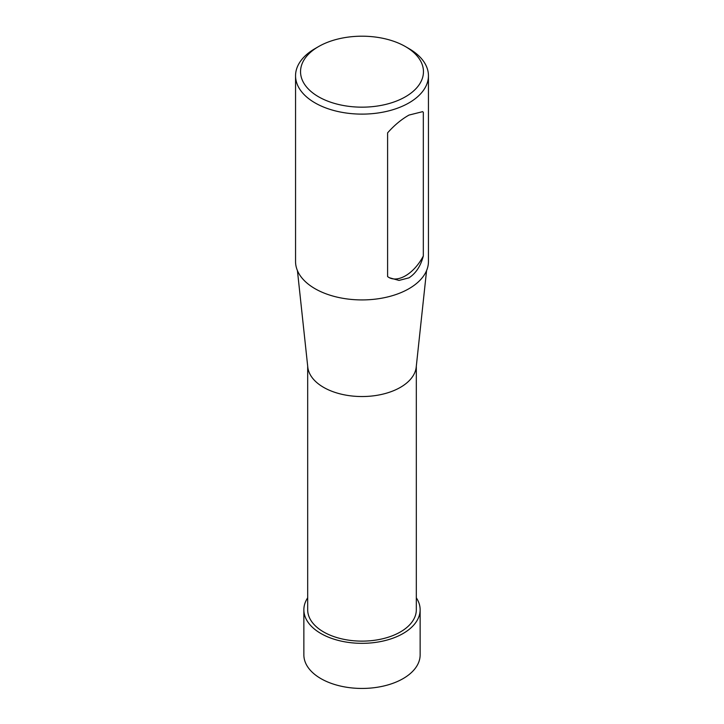 <?xml version="1.0" encoding="UTF-8"?>
<svg xmlns="http://www.w3.org/2000/svg" width="724" height="724" viewBox="0 0 724 724"><rect width="100%" height="100%" fill="white"/><g stroke="black" fill="none" stroke-linecap="round" stroke-linejoin="round"><path stroke-width="1.09" d="M426.572 270.595L416.209 367.122A54.318 31.358 180 0 1 400.408 387.358A54.318 31.358 180 0 1 342.778 394.508A54.318 31.358 180 0 1 307.791 367.122L297.428 270.595M416.318 366.154L416.318 609.771A54.318 31.358 180 0 1 400.408 631.943A54.318 31.358 180 0 1 341.212 638.74A54.318 31.358 180 0 1 307.682 609.771L307.682 366.154M405.458 46.589L408.979 48.626A66.445 38.363 180 0 1 428.445 75.749A66.445 38.363 180 0 1 408.979 102.88A66.445 38.363 180 0 1 336.57 111.197A66.445 38.363 180 0 1 295.555 75.749A66.445 38.363 180 0 1 315.021 48.626L318.542 46.589A61.459 35.485 180 0 1 405.458 46.589A61.459 35.485 180 0 1 405.458 96.772A61.459 35.485 180 0 1 318.542 96.772A61.459 35.485 180 0 1 318.542 46.589L315.021 48.626M428.445 75.749L428.445 261.563A66.445 38.363 180 0 1 408.979 288.686A66.445 38.363 180 0 1 336.57 297.003A66.445 38.363 180 0 1 295.555 261.563L295.555 75.749M389.096 277.582A33.223 19.177 120 0 0 423.314 255.997C420.725 265.989 415.947 273.265 408.979 277.835L399.005 280.423L389.331 277.726L387.602 276.613L387.602 132.854C394.327 125.252 401.458 119.333 408.979 115.08L422.554 111.686L423.314 112.238A33.223 19.177 120 0 0 422.4 111.605M423.314 112.238L423.314 255.997M416.318 597.798A58.137 33.566 180 0 1 420.137 609.771L420.137 654.876A58.137 33.566 180 0 1 403.105 678.614A58.137 33.566 180 0 1 339.755 685.89A58.137 33.566 180 0 1 303.863 654.876L303.863 609.771A58.137 33.566 180 0 1 307.682 597.798M420.137 609.771A58.137 33.566 180 0 1 403.105 633.5A58.137 33.566 180 0 1 339.755 640.776A58.137 33.566 180 0 1 303.863 609.771"/></g></svg>
